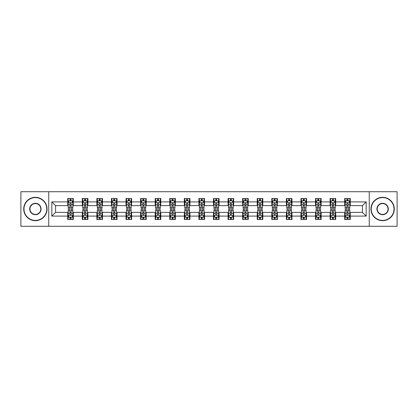 <?xml version="1.0" encoding="UTF-8"?>
<svg xmlns="http://www.w3.org/2000/svg" width="418" height="418" viewBox="0 0 418 418"><rect width="100%" height="100%" fill="white"/><g stroke="black" fill="none" stroke-linecap="round" stroke-linejoin="round"><path stroke-width="0.63" d="M369.256 226.284L397.1 226.284L397.1 191.716L369.256 191.716L369.256 226.284L48.744 226.284L48.744 191.716L20.9 191.716L20.9 226.284L48.744 226.284M369.256 191.716L48.744 191.716M350.284 201.899L350.284 198.487L344.678 198.487L344.678 201.899L335.706 201.899L335.706 198.487L330.1 198.487L330.1 201.899L321.134 201.899L321.134 198.487L315.522 198.487L315.522 201.899L306.556 201.899L306.556 198.487L300.95 198.487L300.95 201.899L291.978 201.899L291.978 198.487L286.372 198.487L286.372 201.899L277.4 201.899L277.4 198.487L271.794 198.487L271.794 201.899L262.823 201.899L262.823 198.487L257.216 198.487L257.216 201.899L248.245 201.899L248.245 198.487L242.639 198.487L242.639 201.899L233.667 201.899L233.667 198.487L228.061 198.487L228.061 201.899L219.089 201.899L219.089 198.487L213.483 198.487L213.483 201.899L204.517 201.899L204.517 198.487L198.911 198.487L198.911 201.899L189.939 201.899L189.939 198.487L184.333 198.487L184.333 201.899L175.361 201.899L175.361 198.487L169.755 198.487L169.755 201.899L160.784 201.899L160.784 198.487L155.177 198.487L155.177 201.899L146.206 201.899L146.206 198.487L140.6 198.487L140.6 201.899L131.628 201.899L131.628 198.487L126.022 198.487L126.022 201.899L117.05 201.899L117.05 198.487L111.444 198.487L111.444 201.899L102.478 201.899L102.478 198.487L96.866 198.487L96.866 201.899L87.9 201.899L87.9 198.487L82.294 198.487L82.294 201.899L73.322 201.899L73.322 198.487L67.716 198.487L67.716 201.899L51.832 201.899L51.832 216.101L55.568 212.365L67.716 212.365L67.716 219.513L73.322 219.513L73.322 212.365L82.294 212.365L82.294 219.513L87.9 219.513L87.9 212.365L96.866 212.365L96.866 219.513L102.478 219.513L102.478 212.365L111.444 212.365L111.444 219.513L117.05 219.513L117.05 212.365L126.022 212.365L126.022 219.513L131.628 219.513L131.628 212.365L140.6 212.365L140.6 219.513L146.206 219.513L146.206 212.365L155.177 212.365L155.177 219.513L160.784 219.513L160.784 212.365L169.755 212.365L169.755 219.513L175.361 219.513L175.361 212.365L184.333 212.365L184.333 219.513L189.939 219.513L189.939 212.365L198.911 212.365L198.911 219.513L204.517 219.513L204.517 212.365L213.483 212.365L213.483 219.513L219.089 219.513L219.089 212.365L228.061 212.365L228.061 219.513L233.667 219.513L233.667 212.365L242.639 212.365L242.639 219.513L248.245 219.513L248.245 212.365L257.216 212.365L257.216 219.513L262.823 219.513L262.823 212.365L271.794 212.365L271.794 219.513L277.4 219.513L277.4 212.365L286.372 212.365L286.372 219.513L291.978 219.513L291.978 212.365L300.95 212.365L300.95 219.513L306.556 219.513L306.556 212.365L315.522 212.365L315.522 219.513L321.134 219.513L321.134 212.365L330.1 212.365L330.1 219.513L335.706 219.513L335.706 212.365L344.678 212.365L344.678 219.513L350.284 219.513L350.284 212.365L362.432 212.365L362.432 205.635L350.284 205.635L350.284 201.899L366.168 201.899L366.168 216.101L350.284 216.101M344.678 216.101L335.706 216.101M330.1 216.101L321.134 216.101M315.522 216.101L306.556 216.101M300.95 216.101L291.978 216.101M286.372 216.101L277.4 216.101M271.794 216.101L262.823 216.101M257.216 216.101L248.245 216.101M242.639 216.101L233.667 216.101M228.061 216.101L219.089 216.101M213.483 216.101L204.517 216.101M198.911 216.101L189.939 216.101M184.333 216.101L175.361 216.101M169.755 216.101L160.784 216.101M155.177 216.101L146.206 216.101M140.6 216.101L131.628 216.101M126.022 216.101L117.05 216.101M111.444 216.101L102.478 216.101M96.866 216.101L87.9 216.101M82.294 216.101L73.322 216.101M67.716 216.101L51.832 216.101M344.678 201.899L344.678 205.635L335.706 205.635L335.706 201.899M330.1 201.899L330.1 205.635L321.134 205.635L321.134 201.899M315.522 201.899L315.522 205.635L306.556 205.635L306.556 201.899M300.95 201.899L300.95 205.635L291.978 205.635L291.978 201.899M286.372 201.899L286.372 205.635L277.4 205.635L277.4 201.899M271.794 201.899L271.794 205.635L262.823 205.635L262.823 201.899M257.216 201.899L257.216 205.635L248.245 205.635L248.245 201.899M242.639 201.899L242.639 205.635L233.667 205.635L233.667 201.899M228.061 201.899L228.061 205.635L219.089 205.635L219.089 201.899M213.483 201.899L213.483 205.635L204.517 205.635L204.517 201.899M198.911 201.899L198.911 205.635L189.939 205.635L189.939 201.899M184.333 201.899L184.333 205.635L175.361 205.635L175.361 201.899M169.755 201.899L169.755 205.635L160.784 205.635L160.784 201.899M155.177 201.899L155.177 205.635L146.206 205.635L146.206 201.899M140.6 201.899L140.6 205.635L131.628 205.635L131.628 201.899M126.022 201.899L126.022 205.635L117.05 205.635L117.05 201.899M111.444 201.899L111.444 205.635L102.478 205.635L102.478 201.899M96.866 201.899L96.866 205.635L87.9 205.635L87.9 201.899M82.294 201.899L82.294 205.635L73.322 205.635L73.322 201.899M67.716 201.899L67.716 205.635L55.568 205.635L51.832 201.899M55.568 205.635L55.568 212.365M366.168 216.101L362.432 212.365M362.432 205.635L366.168 201.899M67.716 200.823L68.181 200.823M69.958 200.823L71.081 200.823M72.852 200.823L73.322 200.823M67.716 205.541L68.181 205.541M69.958 205.541L71.081 205.541M72.852 205.541L73.322 205.541M67.716 212.459L68.181 212.459M69.958 212.459L71.081 212.459M72.852 212.459L73.322 212.459M67.716 217.177L68.181 217.177M69.958 217.177L71.081 217.177M72.852 217.177L73.322 217.177M82.294 212.459L82.759 212.459M84.535 212.459L85.653 212.459M87.43 212.459L87.9 212.459M82.294 217.177L82.759 217.177M84.535 217.177L85.653 217.177M87.43 217.177L87.9 217.177M82.294 200.823L82.759 200.823M84.535 200.823L85.653 200.823M87.43 200.823L87.9 200.823M82.294 205.541L82.759 205.541M84.535 205.541L85.653 205.541M87.43 205.541L87.9 205.541M96.866 212.459L97.337 212.459M99.113 212.459L100.231 212.459M102.008 212.459L102.478 212.459M96.866 217.177L97.337 217.177M99.113 217.177L100.231 217.177M102.008 217.177L102.478 217.177M96.866 200.823L97.337 200.823M99.113 200.823L100.231 200.823M102.008 200.823L102.478 200.823M96.866 205.541L97.337 205.541M99.113 205.541L100.231 205.541M102.008 205.541L102.478 205.541M111.444 212.459L111.914 212.459M113.691 212.459L114.809 212.459M116.585 212.459L117.05 212.459M111.444 217.177L111.914 217.177M113.691 217.177L114.809 217.177M116.585 217.177L117.05 217.177M111.444 200.823L111.914 200.823M113.691 200.823L114.809 200.823M116.585 200.823L117.05 200.823M111.444 205.541L111.914 205.541M113.691 205.541L114.809 205.541M116.585 205.541L117.05 205.541M126.022 212.459L126.492 212.459M128.263 212.459L129.387 212.459M131.163 212.459L131.628 212.459M126.022 217.177L126.492 217.177M128.263 217.177L129.387 217.177M131.163 217.177L131.628 217.177M126.022 200.823L126.492 200.823M128.263 200.823L129.387 200.823M131.163 200.823L131.628 200.823M126.022 205.541L126.492 205.541M128.263 205.541L129.387 205.541M131.163 205.541L131.628 205.541M140.6 212.459L141.07 212.459M142.841 212.459L143.964 212.459M145.741 212.459L146.206 212.459M140.6 217.177L141.07 217.177M142.841 217.177L143.964 217.177M145.741 217.177L146.206 217.177M140.6 200.823L141.07 200.823M142.841 200.823L143.964 200.823M145.741 200.823L146.206 200.823M140.6 205.541L141.07 205.541M142.841 205.541L143.964 205.541M145.741 205.541L146.206 205.541M155.177 212.459L155.642 212.459M157.419 212.459L158.542 212.459M160.319 212.459L160.784 212.459M155.177 217.177L155.642 217.177M157.419 217.177L158.542 217.177M160.319 217.177L160.784 217.177M155.177 200.823L155.642 200.823M157.419 200.823L158.542 200.823M160.319 200.823L160.784 200.823M155.177 205.541L155.642 205.541M157.419 205.541L158.542 205.541M160.319 205.541L160.784 205.541M169.755 212.459L170.22 212.459M171.997 212.459L173.12 212.459M174.891 212.459L175.361 212.459M169.755 217.177L170.22 217.177M171.997 217.177L173.12 217.177M174.891 217.177L175.361 217.177M169.755 200.823L170.22 200.823M171.997 200.823L173.12 200.823M174.891 200.823L175.361 200.823M169.755 205.541L170.22 205.541M171.997 205.541L173.12 205.541M174.891 205.541L175.361 205.541M184.333 212.459L184.798 212.459M186.574 212.459L187.698 212.459M189.469 212.459L189.939 212.459M184.333 217.177L184.798 217.177M186.574 217.177L187.698 217.177M189.469 217.177L189.939 217.177M184.333 200.823L184.798 200.823M186.574 200.823L187.698 200.823M189.469 200.823L189.939 200.823M184.333 205.541L184.798 205.541M186.574 205.541L187.698 205.541M189.469 205.541L189.939 205.541M198.911 212.459L199.376 212.459M201.152 212.459L202.27 212.459M204.047 212.459L204.517 212.459M198.911 217.177L199.376 217.177M201.152 217.177L202.27 217.177M204.047 217.177L204.517 217.177M198.911 200.823L199.376 200.823M201.152 200.823L202.27 200.823M204.047 200.823L204.517 200.823M198.911 205.541L199.376 205.541M201.152 205.541L202.27 205.541M204.047 205.541L204.517 205.541M213.483 212.459L213.953 212.459M215.73 212.459L216.848 212.459M218.624 212.459L219.089 212.459M213.483 217.177L213.953 217.177M215.73 217.177L216.848 217.177M218.624 217.177L219.089 217.177M213.483 200.823L213.953 200.823M215.73 200.823L216.848 200.823M218.624 200.823L219.089 200.823M213.483 205.541L213.953 205.541M215.73 205.541L216.848 205.541M218.624 205.541L219.089 205.541M228.061 212.459L228.531 212.459M230.302 212.459L231.426 212.459M233.202 212.459L233.667 212.459M228.061 217.177L228.531 217.177M230.302 217.177L231.426 217.177M233.202 217.177L233.667 217.177M228.061 200.823L228.531 200.823M230.302 200.823L231.426 200.823M233.202 200.823L233.667 200.823M228.061 205.541L228.531 205.541M230.302 205.541L231.426 205.541M233.202 205.541L233.667 205.541M242.639 212.459L243.109 212.459M244.88 212.459L246.003 212.459M247.78 212.459L248.245 212.459M242.639 217.177L243.109 217.177M244.88 217.177L246.003 217.177M247.78 217.177L248.245 217.177M242.639 200.823L243.109 200.823M244.88 200.823L246.003 200.823M247.78 200.823L248.245 200.823M242.639 205.541L243.109 205.541M244.88 205.541L246.003 205.541M247.78 205.541L248.245 205.541M257.216 212.459L257.681 212.459M259.458 212.459L260.581 212.459M262.358 212.459L262.823 212.459M257.216 217.177L257.681 217.177M259.458 217.177L260.581 217.177M262.358 217.177L262.823 217.177M257.216 200.823L257.681 200.823M259.458 200.823L260.581 200.823M262.358 200.823L262.823 200.823M257.216 205.541L257.681 205.541M259.458 205.541L260.581 205.541M262.358 205.541L262.823 205.541M271.794 212.459L272.259 212.459M274.036 212.459L275.159 212.459M276.93 212.459L277.4 212.459M271.794 217.177L272.259 217.177M274.036 217.177L275.159 217.177M276.93 217.177L277.4 217.177M271.794 200.823L272.259 200.823M274.036 200.823L275.159 200.823M276.93 200.823L277.4 200.823M271.794 205.541L272.259 205.541M274.036 205.541L275.159 205.541M276.93 205.541L277.4 205.541M286.372 212.459L286.837 212.459M288.613 212.459L289.737 212.459M291.508 212.459L291.978 212.459M286.372 217.177L286.837 217.177M288.613 217.177L289.737 217.177M291.508 217.177L291.978 217.177M286.372 200.823L286.837 200.823M288.613 200.823L289.737 200.823M291.508 200.823L291.978 200.823M286.372 205.541L286.837 205.541M288.613 205.541L289.737 205.541M291.508 205.541L291.978 205.541M300.95 212.459L301.415 212.459M303.191 212.459L304.309 212.459M306.086 212.459L306.556 212.459M300.95 217.177L301.415 217.177M303.191 217.177L304.309 217.177M306.086 217.177L306.556 217.177M300.95 200.823L301.415 200.823M303.191 200.823L304.309 200.823M306.086 200.823L306.556 200.823M300.95 205.541L301.415 205.541M303.191 205.541L304.309 205.541M306.086 205.541L306.556 205.541M315.522 212.459L315.992 212.459M317.769 212.459L318.887 212.459M320.663 212.459L321.134 212.459M315.522 217.177L315.992 217.177M317.769 217.177L318.887 217.177M320.663 217.177L321.134 217.177M315.522 200.823L315.992 200.823M317.769 200.823L318.887 200.823M320.663 200.823L321.134 200.823M315.522 205.541L315.992 205.541M317.769 205.541L318.887 205.541M320.663 205.541L321.134 205.541M330.1 212.459L330.57 212.459M332.347 212.459L333.465 212.459M335.241 212.459L335.706 212.459M330.1 217.177L330.57 217.177M332.347 217.177L333.465 217.177M335.241 217.177L335.706 217.177M330.1 200.823L330.57 200.823M332.347 200.823L333.465 200.823M335.241 200.823L335.706 200.823M330.1 205.541L330.57 205.541M332.347 205.541L333.465 205.541M335.241 205.541L335.706 205.541M344.678 212.459L345.148 212.459M346.919 212.459L348.042 212.459M349.819 212.459L350.284 212.459M344.678 217.177L345.148 217.177M346.919 217.177L348.042 217.177M349.819 217.177L350.284 217.177M344.678 200.823L345.148 200.823M346.919 200.823L348.042 200.823M349.819 200.823L350.284 200.823M344.678 205.541L345.148 205.541M346.919 205.541L348.042 205.541M349.819 205.541L350.284 205.541M71.081 199.705L69.958 199.705M72.852 207.265L71.081 207.265L71.081 208.441L72.852 208.441L72.852 202.74L71.922 200.87L69.116 200.87L68.181 202.74L68.181 208.441L69.958 208.441L69.958 207.265L68.181 207.265M68.181 202.74L68.181 198.487M72.852 202.74L72.852 198.487M69.958 200.87L69.958 198.487M71.081 198.487L71.081 200.87M71.081 207.265L71.081 203.441C70.705 202.72 70.334 202.72 69.958 203.441L69.958 207.265M69.958 218.295L71.081 218.295M68.181 210.735L69.958 210.735L69.958 209.559L68.181 209.559L68.181 215.26L69.116 217.13L71.922 217.13L72.852 215.26L72.852 209.559L71.081 209.559L71.081 210.735L72.852 210.735M72.852 215.26L72.852 219.513M68.181 215.26L68.181 219.513M71.081 217.13L71.081 219.513M69.958 219.513L69.958 217.13M69.958 210.735L69.958 214.559C70.328 215.28 70.705 215.28 71.081 214.559L71.081 210.735M35.384 197.599A11.401 11.401 0 0 0 23.983 209A11.401 11.401 0 0 0 35.384 220.401A11.401 11.401 0 0 0 46.785 209A11.401 11.401 0 0 0 35.384 197.599M35.384 220.678A11.678 11.678 0 0 1 23.706 209A11.678 11.678 0 0 1 35.384 197.322A11.678 11.678 0 0 1 47.062 209A11.678 11.678 0 0 1 35.384 220.678M35.384 203.3A5.7 5.7 0 0 1 41.084 209A5.7 5.7 0 0 1 35.384 214.7A5.7 5.7 0 0 1 29.683 209A5.7 5.7 0 0 1 35.384 203.3M35.384 214.418A5.418 5.418 0 0 0 40.802 209A5.418 5.418 0 0 0 35.384 203.582A5.418 5.418 0 0 0 29.965 209A5.418 5.418 0 0 0 35.384 214.418M382.616 197.599A11.401 11.401 0 0 0 371.215 209A11.401 11.401 0 0 0 382.616 220.401A11.401 11.401 0 0 0 394.017 209A11.401 11.401 0 0 0 382.616 197.599M382.616 220.678A11.678 11.678 0 0 1 370.938 209A11.678 11.678 0 0 1 382.616 197.322A11.678 11.678 0 0 1 394.294 209A11.678 11.678 0 0 1 382.616 220.678M382.616 203.3A5.7 5.7 0 0 1 388.317 209A5.7 5.7 0 0 1 382.616 214.7A5.7 5.7 0 0 1 376.916 209A5.7 5.7 0 0 1 382.616 203.3M382.616 214.418A5.418 5.418 0 0 0 388.035 209A5.418 5.418 0 0 0 382.616 203.582A5.418 5.418 0 0 0 377.198 209A5.418 5.418 0 0 0 382.616 214.418M85.653 199.705L84.535 199.705M87.43 207.265L85.653 207.265L85.653 208.441L87.43 208.441L87.43 202.74L86.495 200.87L83.694 200.87L82.759 202.74L82.759 208.441L84.535 208.441L84.535 207.265L82.759 207.265M82.759 202.74L82.759 198.487M87.43 202.74L87.43 198.487M84.535 200.87L84.535 198.487M85.653 198.487L85.653 200.87M85.653 207.265L85.653 203.441C85.282 202.72 84.906 202.72 84.535 203.441L84.535 207.265M100.231 199.705L99.113 199.705M102.008 207.265L100.231 207.265L100.231 208.441L102.008 208.441L102.008 202.74L101.072 200.87L98.272 200.87L97.337 202.74L97.337 208.441L99.113 208.441L99.113 207.265L97.337 207.265M97.337 202.74L97.337 198.487M102.008 202.74L102.008 198.487M99.113 200.87L99.113 198.487M100.231 198.487L100.231 200.87M100.231 207.265L100.231 203.441C99.86 202.72 99.484 202.72 99.113 203.441L99.113 207.265M84.535 218.295L85.653 218.295M82.759 210.735L84.535 210.735L84.535 209.559L82.759 209.559L82.759 215.26L83.694 217.13L86.495 217.13L87.43 215.26L87.43 209.559L85.653 209.559L85.653 210.735L87.43 210.735M87.43 215.26L87.43 219.513M82.759 215.26L82.759 219.513M85.653 217.13L85.653 219.513M84.535 219.513L84.535 217.13M84.535 210.735L84.535 214.559C84.906 215.28 85.282 215.28 85.653 214.559L85.653 210.735M99.113 218.295L100.231 218.295M97.337 210.735L99.113 210.735L99.113 209.559L97.337 209.559L97.337 215.26L98.272 217.13L101.072 217.13L102.008 215.26L102.008 209.559L100.231 209.559L100.231 210.735L102.008 210.735M102.008 215.26L102.008 219.513M97.337 215.26L97.337 219.513M100.231 217.13L100.231 219.513M99.113 219.513L99.113 217.13M99.113 210.735L99.113 214.559C99.484 215.28 99.86 215.28 100.231 214.559L100.231 210.735M114.809 199.705L113.691 199.705M116.585 207.265L114.809 207.265L114.809 208.441L116.585 208.441L116.585 202.74L115.65 200.87L112.85 200.87L111.914 202.74L111.914 208.441L113.691 208.441L113.691 207.265L111.914 207.265M111.914 202.74L111.914 198.487M116.585 202.74L116.585 198.487M113.691 200.87L113.691 198.487M114.809 198.487L114.809 200.87M114.809 207.265L114.809 203.441C114.438 202.72 114.062 202.72 113.691 203.441L113.691 207.265M129.387 199.705L128.263 199.705M131.163 207.265L129.387 207.265L129.387 208.441L131.163 208.441L131.163 202.74L130.228 200.87L127.422 200.87L126.492 202.74L126.492 208.441L128.263 208.441L128.263 207.265L126.492 207.265M126.492 202.74L126.492 198.487M131.163 202.74L131.163 198.487M128.263 200.87L128.263 198.487M129.387 198.487L129.387 200.87M129.387 207.265L129.387 203.441C129.016 202.72 128.639 202.72 128.263 203.441L128.263 207.265M143.964 199.705L142.841 199.705M145.741 207.265L143.964 207.265L143.964 208.441L145.741 208.441L145.741 202.74L144.806 200.87L142 200.87L141.07 202.74L141.07 208.441L142.841 208.441L142.841 207.265L141.07 207.265M141.07 202.74L141.07 198.487M145.741 202.74L145.741 198.487M142.841 200.87L142.841 198.487M143.964 198.487L143.964 200.87M143.964 207.265L143.964 203.441C143.588 202.72 143.217 202.72 142.841 203.441L142.841 207.265M113.691 218.295L114.809 218.295M111.914 210.735L113.691 210.735L113.691 209.559L111.914 209.559L111.914 215.26L112.85 217.13L115.65 217.13L116.585 215.26L116.585 209.559L114.809 209.559L114.809 210.735L116.585 210.735M116.585 215.26L116.585 219.513M111.914 215.26L111.914 219.513M114.809 217.13L114.809 219.513M113.691 219.513L113.691 217.13M113.691 210.735L113.691 214.559C114.062 215.28 114.438 215.28 114.809 214.559L114.809 210.735M128.263 218.295L129.387 218.295M126.492 210.735L128.263 210.735L128.263 209.559L126.492 209.559L126.492 215.26L127.422 217.13L130.228 217.13L131.163 215.26L131.163 209.559L129.387 209.559L129.387 210.735L131.163 210.735M131.163 215.26L131.163 219.513M126.492 215.26L126.492 219.513M129.387 217.13L129.387 219.513M128.263 219.513L128.263 217.13M128.263 210.735L128.263 214.559C128.639 215.28 129.01 215.28 129.387 214.559L129.387 210.735M142.841 218.295L143.964 218.295M141.07 210.735L142.841 210.735L142.841 209.559L141.07 209.559L141.07 215.26L142 217.13L144.806 217.13L145.741 215.26L145.741 209.559L143.964 209.559L143.964 210.735L145.741 210.735M145.741 215.26L145.741 219.513M141.07 215.26L141.07 219.513M143.964 217.13L143.964 219.513M142.841 219.513L142.841 217.13M142.841 210.735L142.841 214.559C143.217 215.28 143.588 215.28 143.964 214.559L143.964 210.735M158.542 199.705L157.419 199.705M160.319 207.265L158.542 207.265L158.542 208.441L160.319 208.441L160.319 202.74L159.383 200.87L156.578 200.87L155.642 202.74L155.642 208.441L157.419 208.441L157.419 207.265L155.642 207.265M155.642 202.74L155.642 198.487M160.319 202.74L160.319 198.487M157.419 200.87L157.419 198.487M158.542 198.487L158.542 200.87M158.542 207.265L158.542 203.441C158.166 202.72 157.795 202.72 157.419 203.441L157.419 207.265M157.419 218.295L158.542 218.295M155.642 210.735L157.419 210.735L157.419 209.559L155.642 209.559L155.642 215.26L156.578 217.13L159.383 217.13L160.319 215.26L160.319 209.559L158.542 209.559L158.542 210.735L160.319 210.735M160.319 215.26L160.319 219.513M155.642 215.26L155.642 219.513M158.542 217.13L158.542 219.513M157.419 219.513L157.419 217.13M157.419 210.735L157.419 214.559C157.795 215.28 158.166 215.28 158.542 214.559L158.542 210.735M173.12 199.705L171.997 199.705M174.891 207.265L173.12 207.265L173.12 208.441L174.891 208.441L174.891 202.74L173.961 200.87L171.155 200.87L170.22 202.74L170.22 208.441L171.997 208.441L171.997 207.265L170.22 207.265M170.22 202.74L170.22 198.487M174.891 202.74L174.891 198.487M171.997 200.87L171.997 198.487M173.12 198.487L173.12 200.87M173.12 207.265L173.12 203.441C172.744 202.72 172.373 202.72 171.997 203.441L171.997 207.265M171.997 218.295L173.12 218.295M170.22 210.735L171.997 210.735L171.997 209.559L170.22 209.559L170.22 215.26L171.155 217.13L173.961 217.13L174.891 215.26L174.891 209.559L173.12 209.559L173.12 210.735L174.891 210.735M174.891 215.26L174.891 219.513M170.22 215.26L170.22 219.513M173.12 217.13L173.12 219.513M171.997 219.513L171.997 217.13M171.997 210.735L171.997 214.559C172.368 215.28 172.744 215.28 173.12 214.559L173.12 210.735M187.698 199.705L186.574 199.705M189.469 207.265L187.698 207.265L187.698 208.441L189.469 208.441L189.469 202.74L188.534 200.87L185.733 200.87L184.798 202.74L184.798 208.441L186.574 208.441L186.574 207.265L184.798 207.265M184.798 202.74L184.798 198.487M189.469 202.74L189.469 198.487M186.574 200.87L186.574 198.487M187.698 198.487L187.698 200.87M187.698 207.265L187.698 203.441C187.321 202.72 186.951 202.72 186.574 203.441L186.574 207.265M186.574 218.295L187.698 218.295M184.798 210.735L186.574 210.735L186.574 209.559L184.798 209.559L184.798 215.26L185.733 217.13L188.534 217.13L189.469 215.26L189.469 209.559L187.698 209.559L187.698 210.735L189.469 210.735M189.469 215.26L189.469 219.513M184.798 215.26L184.798 219.513M187.698 217.13L187.698 219.513M186.574 219.513L186.574 217.13M186.574 210.735L186.574 214.559C186.945 215.28 187.321 215.28 187.698 214.559L187.698 210.735M202.27 199.705L201.152 199.705M204.047 207.265L202.27 207.265L202.27 208.441L204.047 208.441L204.047 202.74L203.111 200.87L200.311 200.87L199.376 202.74L199.376 208.441L201.152 208.441L201.152 207.265L199.376 207.265M199.376 202.74L199.376 198.487M204.047 202.74L204.047 198.487M201.152 200.87L201.152 198.487M202.27 198.487L202.27 200.87M202.27 207.265L202.27 203.441C201.899 202.72 201.523 202.72 201.152 203.441L201.152 207.265M201.152 218.295L202.27 218.295M199.376 210.735L201.152 210.735L201.152 209.559L199.376 209.559L199.376 215.26L200.311 217.13L203.111 217.13L204.047 215.26L204.047 209.559L202.27 209.559L202.27 210.735L204.047 210.735M204.047 215.26L204.047 219.513M199.376 215.26L199.376 219.513M202.27 217.13L202.27 219.513M201.152 219.513L201.152 217.13M201.152 210.735L201.152 214.559C201.523 215.28 201.899 215.28 202.27 214.559L202.27 210.735M216.848 199.705L215.73 199.705M218.624 207.265L216.848 207.265L216.848 208.441L218.624 208.441L218.624 202.74L217.689 200.87L214.889 200.87L213.953 202.74L213.953 208.441L215.73 208.441L215.73 207.265L213.953 207.265M213.953 202.74L213.953 198.487M218.624 202.74L218.624 198.487M215.73 200.87L215.73 198.487M216.848 198.487L216.848 200.87M216.848 207.265L216.848 203.441C216.477 202.72 216.101 202.72 215.73 203.441L215.73 207.265M215.73 218.295L216.848 218.295M213.953 210.735L215.73 210.735L215.73 209.559L213.953 209.559L213.953 215.26L214.889 217.13L217.689 217.13L218.624 215.26L218.624 209.559L216.848 209.559L216.848 210.735L218.624 210.735M218.624 215.26L218.624 219.513M213.953 215.26L213.953 219.513M216.848 217.13L216.848 219.513M215.73 219.513L215.73 217.13M215.73 210.735L215.73 214.559C216.101 215.28 216.477 215.28 216.848 214.559L216.848 210.735M231.426 199.705L230.302 199.705M233.202 207.265L231.426 207.265L231.426 208.441L233.202 208.441L233.202 202.74L232.267 200.87L229.466 200.87L228.531 202.74L228.531 208.441L230.302 208.441L230.302 207.265L228.531 207.265M228.531 202.74L228.531 198.487M233.202 202.74L233.202 198.487M230.302 200.87L230.302 198.487M231.426 198.487L231.426 200.87M231.426 207.265L231.426 203.441C231.055 202.72 230.679 202.72 230.302 203.441L230.302 207.265M230.302 218.295L231.426 218.295M228.531 210.735L230.302 210.735L230.302 209.559L228.531 209.559L228.531 215.26L229.466 217.13L232.267 217.13L233.202 215.26L233.202 209.559L231.426 209.559L231.426 210.735L233.202 210.735M233.202 215.26L233.202 219.513M228.531 215.26L228.531 219.513M231.426 217.13L231.426 219.513M230.302 219.513L230.302 217.13M230.302 210.735L230.302 214.559C230.679 215.28 231.049 215.28 231.426 214.559L231.426 210.735M246.003 199.705L244.88 199.705M247.78 207.265L246.003 207.265L246.003 208.441L247.78 208.441L247.78 202.74L246.845 200.87L244.039 200.87L243.109 202.74L243.109 208.441L244.88 208.441L244.88 207.265L243.109 207.265M243.109 202.74L243.109 198.487M247.78 202.74L247.78 198.487M244.88 200.87L244.88 198.487M246.003 198.487L246.003 200.87M246.003 207.265L246.003 203.441C245.632 202.72 245.256 202.72 244.88 203.441L244.88 207.265M244.88 218.295L246.003 218.295M243.109 210.735L244.88 210.735L244.88 209.559L243.109 209.559L243.109 215.26L244.039 217.13L246.845 217.13L247.78 215.26L247.78 209.559L246.003 209.559L246.003 210.735L247.78 210.735M247.78 215.26L247.78 219.513M243.109 215.26L243.109 219.513M246.003 217.13L246.003 219.513M244.88 219.513L244.88 217.13M244.88 210.735L244.88 214.559C245.256 215.28 245.627 215.28 246.003 214.559L246.003 210.735M260.581 199.705L259.458 199.705M262.358 207.265L260.581 207.265L260.581 208.441L262.358 208.441L262.358 202.74L261.422 200.87L258.617 200.87L257.681 202.74L257.681 208.441L259.458 208.441L259.458 207.265L257.681 207.265M257.681 202.74L257.681 198.487M262.358 202.74L262.358 198.487M259.458 200.87L259.458 198.487M260.581 198.487L260.581 200.87M260.581 207.265L260.581 203.441C260.205 202.72 259.834 202.72 259.458 203.441L259.458 207.265M259.458 218.295L260.581 218.295M257.681 210.735L259.458 210.735L259.458 209.559L257.681 209.559L257.681 215.26L258.617 217.13L261.422 217.13L262.358 215.26L262.358 209.559L260.581 209.559L260.581 210.735L262.358 210.735M262.358 215.26L262.358 219.513M257.681 215.26L257.681 219.513M260.581 217.13L260.581 219.513M259.458 219.513L259.458 217.13M259.458 210.735L259.458 214.559C259.834 215.28 260.205 215.28 260.581 214.559L260.581 210.735M275.159 199.705L274.036 199.705M276.93 207.265L275.159 207.265L275.159 208.441L276.93 208.441L276.93 202.74L276 200.87L273.194 200.87L272.259 202.74L272.259 208.441L274.036 208.441L274.036 207.265L272.259 207.265M272.259 202.74L272.259 198.487M276.93 202.74L276.93 198.487M274.036 200.87L274.036 198.487M275.159 198.487L275.159 200.87M275.159 207.265L275.159 203.441C274.783 202.72 274.412 202.72 274.036 203.441L274.036 207.265M274.036 218.295L275.159 218.295M272.259 210.735L274.036 210.735L274.036 209.559L272.259 209.559L272.259 215.26L273.194 217.13L276 217.13L276.93 215.26L276.93 209.559L275.159 209.559L275.159 210.735L276.93 210.735M276.93 215.26L276.93 219.513M272.259 215.26L272.259 219.513M275.159 217.13L275.159 219.513M274.036 219.513L274.036 217.13M274.036 210.735L274.036 214.559C274.412 215.28 274.783 215.28 275.159 214.559L275.159 210.735M289.737 199.705L288.613 199.705M291.508 207.265L289.737 207.265L289.737 208.441L291.508 208.441L291.508 202.74L290.578 200.87L287.772 200.87L286.837 202.74L286.837 208.441L288.613 208.441L288.613 207.265L286.837 207.265M286.837 202.74L286.837 198.487M291.508 202.74L291.508 198.487M288.613 200.87L288.613 198.487M289.737 198.487L289.737 200.87M289.737 207.265L289.737 203.441C289.36 202.72 288.99 202.72 288.613 203.441L288.613 207.265M288.613 218.295L289.737 218.295M286.837 210.735L288.613 210.735L288.613 209.559L286.837 209.559L286.837 215.26L287.772 217.13L290.578 217.13L291.508 215.26L291.508 209.559L289.737 209.559L289.737 210.735L291.508 210.735M291.508 215.26L291.508 219.513M286.837 215.26L286.837 219.513M289.737 217.13L289.737 219.513M288.613 219.513L288.613 217.13M288.613 210.735L288.613 214.559C288.984 215.28 289.36 215.28 289.737 214.559L289.737 210.735M304.309 199.705L303.191 199.705M306.086 207.265L304.309 207.265L304.309 208.441L306.086 208.441L306.086 202.74L305.15 200.87L302.35 200.87L301.415 202.74L301.415 208.441L303.191 208.441L303.191 207.265L301.415 207.265M301.415 202.74L301.415 198.487M306.086 202.74L306.086 198.487M303.191 200.87L303.191 198.487M304.309 198.487L304.309 200.87M304.309 207.265L304.309 203.441C303.938 202.72 303.562 202.72 303.191 203.441L303.191 207.265M303.191 218.295L304.309 218.295M301.415 210.735L303.191 210.735L303.191 209.559L301.415 209.559L301.415 215.26L302.35 217.13L305.15 217.13L306.086 215.26L306.086 209.559L304.309 209.559L304.309 210.735L306.086 210.735M306.086 215.26L306.086 219.513M301.415 215.26L301.415 219.513M304.309 217.13L304.309 219.513M303.191 219.513L303.191 217.13M303.191 210.735L303.191 214.559C303.562 215.28 303.938 215.28 304.309 214.559L304.309 210.735M318.887 199.705L317.769 199.705M320.663 207.265L318.887 207.265L318.887 208.441L320.663 208.441L320.663 202.74L319.728 200.87L316.928 200.87L315.992 202.74L315.992 208.441L317.769 208.441L317.769 207.265L315.992 207.265M315.992 202.74L315.992 198.487M320.663 202.74L320.663 198.487M317.769 200.87L317.769 198.487M318.887 198.487L318.887 200.87M318.887 207.265L318.887 203.441C318.516 202.72 318.14 202.72 317.769 203.441L317.769 207.265M317.769 218.295L318.887 218.295M315.992 210.735L317.769 210.735L317.769 209.559L315.992 209.559L315.992 215.26L316.928 217.13L319.728 217.13L320.663 215.26L320.663 209.559L318.887 209.559L318.887 210.735L320.663 210.735M320.663 215.26L320.663 219.513M315.992 215.26L315.992 219.513M318.887 217.13L318.887 219.513M317.769 219.513L317.769 217.13M317.769 210.735L317.769 214.559C318.14 215.28 318.516 215.28 318.887 214.559L318.887 210.735M333.465 199.705L332.347 199.705M335.241 207.265L333.465 207.265L333.465 208.441L335.241 208.441L335.241 202.74L334.306 200.87L331.505 200.87L330.57 202.74L330.57 208.441L332.347 208.441L332.347 207.265L330.57 207.265M330.57 202.74L330.57 198.487M335.241 202.74L335.241 198.487M332.347 200.87L332.347 198.487M333.465 198.487L333.465 200.87M333.465 207.265L333.465 203.441C333.094 202.72 332.718 202.72 332.347 203.441L332.347 207.265M332.347 218.295L333.465 218.295M330.57 210.735L332.347 210.735L332.347 209.559L330.57 209.559L330.57 215.26L331.505 217.13L334.306 217.13L335.241 215.26L335.241 209.559L333.465 209.559L333.465 210.735L335.241 210.735M335.241 215.26L335.241 219.513M330.57 215.26L330.57 219.513M333.465 217.13L333.465 219.513M332.347 219.513L332.347 217.13M332.347 210.735L332.347 214.559C332.718 215.28 333.094 215.28 333.465 214.559L333.465 210.735M348.042 199.705L346.919 199.705M349.819 207.265L348.042 207.265L348.042 208.441L349.819 208.441L349.819 202.74L348.884 200.87L346.078 200.87L345.148 202.74L345.148 208.441L346.919 208.441L346.919 207.265L345.148 207.265M345.148 202.74L345.148 198.487M349.819 202.74L349.819 198.487M346.919 200.87L346.919 198.487M348.042 198.487L348.042 200.87M348.042 207.265L348.042 203.441C347.671 202.72 347.295 202.72 346.919 203.441L346.919 207.265M346.919 218.295L348.042 218.295M345.148 210.735L346.919 210.735L346.919 209.559L345.148 209.559L345.148 215.26L346.078 217.13L348.884 217.13L349.819 215.26L349.819 209.559L348.042 209.559L348.042 210.735L349.819 210.735M349.819 215.26L349.819 219.513M345.148 215.26L345.148 219.513M348.042 217.13L348.042 219.513M346.919 219.513L346.919 217.13M346.919 210.735L346.919 214.559C347.295 215.28 347.666 215.28 348.042 214.559L348.042 210.735M72.831 202.693L68.207 202.693M68.181 200.985L69.059 200.985M71.974 200.985L72.852 200.985M69.958 204.763L68.181 204.763M72.852 204.763L71.081 204.763M71.081 200.295L69.958 200.295M68.207 215.307L72.831 215.307M72.852 217.015L71.974 217.015M69.059 217.015L68.181 217.015M71.081 213.237L72.852 213.237M68.181 213.237L69.958 213.237M69.958 217.705L71.081 217.705M87.409 202.693L82.785 202.693M82.759 200.985L83.637 200.985M86.552 200.985L87.43 200.985M84.535 204.763L82.759 204.763M87.43 204.763L85.653 204.763M85.653 200.295L84.535 200.295M101.987 202.693L97.357 202.693M97.337 200.985L98.214 200.985M101.13 200.985L102.008 200.985M99.113 204.763L97.337 204.763M102.008 204.763L100.231 204.763M100.231 200.295L99.113 200.295M82.785 215.307L87.409 215.307M87.43 217.015L86.552 217.015M83.637 217.015L82.759 217.015M85.653 213.237L87.43 213.237M82.759 213.237L84.535 213.237M84.535 217.705L85.653 217.705M97.357 215.307L101.987 215.307M102.008 217.015L101.13 217.015M98.214 217.015L97.337 217.015M100.231 213.237L102.008 213.237M97.337 213.237L99.113 213.237M99.113 217.705L100.231 217.705M116.559 202.693L111.935 202.693M111.914 200.985L112.792 200.985M115.708 200.985L116.585 200.985M113.691 204.763L111.914 204.763M116.585 204.763L114.809 204.763M114.809 200.295L113.691 200.295M131.137 202.693L126.513 202.693M126.492 200.985L127.37 200.985M130.285 200.985L131.163 200.985M128.263 204.763L126.492 204.763M131.163 204.763L129.387 204.763M129.387 200.295L128.263 200.295M145.715 202.693L141.091 202.693M141.07 200.985L141.948 200.985M144.863 200.985L145.741 200.985M142.841 204.763L141.07 204.763M145.741 204.763L143.964 204.763M143.964 200.295L142.841 200.295M111.935 215.307L116.559 215.307M116.585 217.015L115.708 217.015M112.792 217.015L111.914 217.015M114.809 213.237L116.585 213.237M111.914 213.237L113.691 213.237M113.691 217.705L114.809 217.705M126.513 215.307L131.137 215.307M131.163 217.015L130.285 217.015M127.37 217.015L126.492 217.015M129.387 213.237L131.163 213.237M126.492 213.237L128.263 213.237M128.263 217.705L129.387 217.705M141.091 215.307L145.715 215.307M145.741 217.015L144.863 217.015M141.948 217.015L141.07 217.015M143.964 213.237L145.741 213.237M141.07 213.237L142.841 213.237M142.841 217.705L143.964 217.705M160.293 202.693L155.668 202.693M155.642 200.985L156.52 200.985M159.436 200.985L160.319 200.985M157.419 204.763L155.642 204.763M160.319 204.763L158.542 204.763M158.542 200.295L157.419 200.295M155.668 215.307L160.293 215.307M160.319 217.015L159.436 217.015M156.52 217.015L155.642 217.015M158.542 213.237L160.319 213.237M155.642 213.237L157.419 213.237M157.419 217.705L158.542 217.705M174.87 202.693L170.246 202.693M170.22 200.985L171.098 200.985M174.013 200.985L174.891 200.985M171.997 204.763L170.22 204.763M174.891 204.763L173.12 204.763M173.12 200.295L171.997 200.295M170.246 215.307L174.87 215.307M174.891 217.015L174.013 217.015M171.098 217.015L170.22 217.015M173.12 213.237L174.891 213.237M170.22 213.237L171.997 213.237M171.997 217.705L173.12 217.705M189.448 202.693L184.824 202.693M184.798 200.985L185.676 200.985M188.591 200.985L189.469 200.985M186.574 204.763L184.798 204.763M189.469 204.763L187.698 204.763M187.698 200.295L186.574 200.295M184.824 215.307L189.448 215.307M189.469 217.015L188.591 217.015M185.676 217.015L184.798 217.015M187.698 213.237L189.469 213.237M184.798 213.237L186.574 213.237M186.574 217.705L187.698 217.705M204.026 202.693L199.396 202.693M199.376 200.985L200.253 200.985M203.169 200.985L204.047 200.985M201.152 204.763L199.376 204.763M204.047 204.763L202.27 204.763M202.27 200.295L201.152 200.295M199.396 215.307L204.026 215.307M204.047 217.015L203.169 217.015M200.253 217.015L199.376 217.015M202.27 213.237L204.047 213.237M199.376 213.237L201.152 213.237M201.152 217.705L202.27 217.705M218.604 202.693L213.974 202.693M213.953 200.985L214.831 200.985M217.747 200.985L218.624 200.985M215.73 204.763L213.953 204.763M218.624 204.763L216.848 204.763M216.848 200.295L215.73 200.295M213.974 215.307L218.604 215.307M218.624 217.015L217.747 217.015M214.831 217.015L213.953 217.015M216.848 213.237L218.624 213.237M213.953 213.237L215.73 213.237M215.73 217.705L216.848 217.705M233.176 202.693L228.552 202.693M228.531 200.985L229.409 200.985M232.324 200.985L233.202 200.985M230.302 204.763L228.531 204.763M233.202 204.763L231.426 204.763M231.426 200.295L230.302 200.295M228.552 215.307L233.176 215.307M233.202 217.015L232.324 217.015M229.409 217.015L228.531 217.015M231.426 213.237L233.202 213.237M228.531 213.237L230.302 213.237M230.302 217.705L231.426 217.705M247.754 202.693L243.13 202.693M243.109 200.985L243.987 200.985M246.902 200.985L247.78 200.985M244.88 204.763L243.109 204.763M247.78 204.763L246.003 204.763M246.003 200.295L244.88 200.295M243.13 215.307L247.754 215.307M247.78 217.015L246.902 217.015M243.987 217.015L243.109 217.015M246.003 213.237L247.78 213.237M243.109 213.237L244.88 213.237M244.88 217.705L246.003 217.705M262.332 202.693L257.707 202.693M257.681 200.985L258.564 200.985M261.48 200.985L262.358 200.985M259.458 204.763L257.681 204.763M262.358 204.763L260.581 204.763M260.581 200.295L259.458 200.295M257.707 215.307L262.332 215.307M262.358 217.015L261.48 217.015M258.564 217.015L257.681 217.015M260.581 213.237L262.358 213.237M257.681 213.237L259.458 213.237M259.458 217.705L260.581 217.705M276.909 202.693L272.285 202.693M272.259 200.985L273.137 200.985M276.052 200.985L276.93 200.985M274.036 204.763L272.259 204.763M276.93 204.763L275.159 204.763M275.159 200.295L274.036 200.295M272.285 215.307L276.909 215.307M276.93 217.015L276.052 217.015M273.137 217.015L272.259 217.015M275.159 213.237L276.93 213.237M272.259 213.237L274.036 213.237M274.036 217.705L275.159 217.705M291.487 202.693L286.863 202.693M286.837 200.985L287.715 200.985M290.63 200.985L291.508 200.985M288.613 204.763L286.837 204.763M291.508 204.763L289.737 204.763M289.737 200.295L288.613 200.295M286.863 215.307L291.487 215.307M291.508 217.015L290.63 217.015M287.715 217.015L286.837 217.015M289.737 213.237L291.508 213.237M286.837 213.237L288.613 213.237M288.613 217.705L289.737 217.705M306.065 202.693L301.441 202.693M301.415 200.985L302.292 200.985M305.208 200.985L306.086 200.985M303.191 204.763L301.415 204.763M306.086 204.763L304.309 204.763M304.309 200.295L303.191 200.295M301.441 215.307L306.065 215.307M306.086 217.015L305.208 217.015M302.292 217.015L301.415 217.015M304.309 213.237L306.086 213.237M301.415 213.237L303.191 213.237M303.191 217.705L304.309 217.705M320.643 202.693L316.013 202.693M315.992 200.985L316.87 200.985M319.786 200.985L320.663 200.985M317.769 204.763L315.992 204.763M320.663 204.763L318.887 204.763M318.887 200.295L317.769 200.295M316.013 215.307L320.643 215.307M320.663 217.015L319.786 217.015M316.87 217.015L315.992 217.015M318.887 213.237L320.663 213.237M315.992 213.237L317.769 213.237M317.769 217.705L318.887 217.705M335.215 202.693L330.591 202.693M330.57 200.985L331.448 200.985M334.363 200.985L335.241 200.985M332.347 204.763L330.57 204.763M335.241 204.763L333.465 204.763M333.465 200.295L332.347 200.295M330.591 215.307L335.215 215.307M335.241 217.015L334.363 217.015M331.448 217.015L330.57 217.015M333.465 213.237L335.241 213.237M330.57 213.237L332.347 213.237M332.347 217.705L333.465 217.705M349.793 202.693L345.169 202.693M345.148 200.985L346.026 200.985M348.941 200.985L349.819 200.985M346.919 204.763L345.148 204.763M349.819 204.763L348.042 204.763M348.042 200.295L346.919 200.295M345.169 215.307L349.793 215.307M349.819 217.015L348.941 217.015M346.026 217.015L345.148 217.015M348.042 213.237L349.819 213.237M345.148 213.237L346.919 213.237M346.919 217.705L348.042 217.705"/></g></svg>
